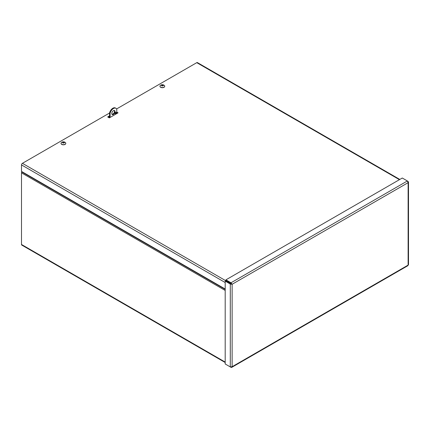 <?xml version="1.0" encoding="UTF-8"?>
<svg xmlns="http://www.w3.org/2000/svg" width="430" height="430" viewBox="0 0 430 430"><rect width="100%" height="100%" fill="white"/><g stroke="black" fill="none" stroke-linecap="round" stroke-linejoin="round"><path stroke-width="0.64" d="M225.196 362.522L21.769 245.073A1.301 0.752 -60 0 1 21.5 244.476L21.5 172.855A1.301 0.752 -60 0 1 21.769 171.946L21.925 171.672M108.468 117.39L109.569 116.75M109.569 117.497L109.112 117.761M116.761 112.079L118.067 112.832L109.322 117.884L107.683 116.938L109.569 115.847M117.422 113.208L116.761 112.827M112.117 114.375L113.67 113.482M109.569 116.594L108.333 117.309M399.438 179.67L196.773 62.662A1.301 0.752 -60 0 1 197.424 62.597L399.819 179.45M225.196 289.03L21.5 171.425L21.5 164.916A1.301 0.752 -60 0 1 22.419 163.325L225.831 280.758L225.196 281.129L230.286 284.069L232.125 284.273L231.028 282.779L225.938 279.839L402.281 178.025L407.377 180.965L408.118 182.664L408.489 181.933L407.377 180.965L231.028 282.779L231.028 283.526L225.938 280.586L225.938 279.839M196.773 62.662L116.568 108.967M113.95 110.478L112.923 111.069M109.569 113.009L22.419 163.325M225.938 364.409L231.028 367.349L231.77 367.36L232.125 366.715L230.286 366.919L225.196 363.979L225.196 281.129M408.5 182.03L408.5 264.676L408.118 265.106L408.118 182.664L232.125 284.273L225.841 280.752M230.931 283.692L230.286 284.069L230.286 366.919M232.125 284.273L232.125 366.715L408.118 265.106L407.936 265.649L231.77 367.36M231.028 367.048L231.028 367.349M231.48 283.897L231.028 283.526M111.795 113.52A2.317 1.338 -60 0 1 112.81 111.187A2.317 1.338 -60 0 1 114.595 110.564A2.317 1.338 -60 0 1 114.595 113.246A2.317 1.338 -60 0 1 112.278 114.584A2.317 1.338 -60 0 1 111.795 113.52M112.036 114.369A2.317 1.338 120 0 0 114.052 112.929A2.317 1.338 120 0 0 114.294 110.467M115.122 113.412A0.774 0.446 -60 0 1 115.455 112.633A0.774 0.446 -60 0 1 116.052 112.429A0.774 0.446 -60 0 1 116.052 113.321A0.774 0.446 -60 0 1 115.278 113.767A0.774 0.446 -60 0 1 115.122 113.412A0.774 0.446 120 0 0 115.67 112.461M116.761 113.59L116.761 109.392A4.945 2.854 120 0 0 115.906 108.29A4.945 2.854 120 0 0 110.112 113.23L110.112 117.428M110.112 113.23L109.569 112.918L109.569 117.739M115.906 108.29L115.369 107.978A4.945 2.854 120 0 0 109.569 112.918M62.49 142.308A1.01 0.586 -0 0 0 62.404 142.507A3.139 2.505 18.1 0 1 62.898 142.459L63.145 142.701A3.139 0.801 100.1 0 0 62.995 143.082L62.995 143.082A1.01 0.586 -0 0 0 63.339 143.131A3.139 0.468 -83.3 0 1 63.43 142.744L63.85 142.599A3.139 2.424 28.9 0 1 64.333 142.792A1.01 0.586 -0 0 0 64.419 142.593A3.139 2.532 -161.5 0 0 63.925 142.438L63.678 142.196A3.139 0.769 -79 0 1 63.834 142.018A1.01 0.586 -0 0 0 63.489 141.964A3.139 0.5 95.9 0 0 63.393 142.153L62.973 142.292A3.139 2.456 -150.5 0 0 62.49 142.308L62.812 142.808M64.086 142.996L64.419 142.593M63.559 142.609A0.677 0.392 180 0 0 63.43 142.599L63.489 141.964M63.925 142.626L63.678 142.196M62.898 142.459L63.151 143.082L63.162 142.631M63.43 142.599L62.968 142.91M65.29 142.459A2.376 1.371 180 0 1 65.785 143.298A2.376 1.371 180 0 1 63.414 144.668A2.376 1.371 180 0 1 61.038 143.298A2.376 1.371 180 0 1 61.533 142.459A3.139 3.139 0 0 1 65.29 142.459M65.785 143.373A2.376 1.371 180 0 1 65.785 143.443A2.376 1.371 180 0 1 63.414 144.813A2.376 1.371 180 0 1 61.038 143.443A2.376 1.371 180 0 1 61.038 143.373M161.417 85.194A1.01 0.586 -0 0 0 161.331 85.393A3.139 2.505 18.1 0 1 161.825 85.344L162.078 85.586A3.139 0.801 100.1 0 0 161.922 85.968L161.922 85.968A1.01 0.586 -0 0 0 162.266 86.016A3.139 0.468 -83.3 0 1 162.363 85.629L162.782 85.484A3.139 2.424 28.9 0 1 163.26 85.677A1.01 0.586 -0 0 0 163.352 85.479A3.139 2.532 -161.5 0 0 162.852 85.323L162.604 85.075A3.139 0.769 -79 0 1 162.76 84.903A1.01 0.586 -0 0 0 162.416 84.85A3.139 0.5 95.9 0 0 162.32 85.038L161.9 85.178A3.139 2.456 -150.5 0 0 161.417 85.194L161.739 85.694M163.013 85.882L163.352 85.479M162.486 85.495A0.677 0.392 180 0 0 162.357 85.484L162.416 84.85M162.852 85.511L162.604 85.075M161.825 85.344L162.078 85.968L162.088 85.516M162.357 85.484L161.9 85.796M164.217 85.344A2.376 1.371 180 0 1 164.712 86.183A2.376 1.371 180 0 1 162.341 87.553A2.376 1.371 180 0 1 159.965 86.183A2.376 1.371 180 0 1 160.465 85.344A3.139 3.139 0 0 1 164.217 85.344M164.712 86.258A2.376 1.371 180 0 1 164.712 86.328A2.376 1.371 180 0 1 162.341 87.698A2.376 1.371 180 0 1 159.965 86.328A2.376 1.371 180 0 1 159.971 86.258M21.769 171.946L225.196 289.39M225.196 290.454L21.5 172.855M21.5 244.476L225.196 362.082M225.196 282.521L21.5 164.916M63.339 143.109A0.924 0.532 180 0 1 63.022 143.061L63.35 143.104M63.473 142.045A0.924 0.532 180 0 1 63.764 142.083M63.393 142.153L63.398 142.765M162.271 85.995A0.924 0.532 180 0 1 161.949 85.946L162.277 85.989M162.4 84.93A0.924 0.532 180 0 1 162.69 84.968M162.32 85.038L162.325 85.651"/></g></svg>
